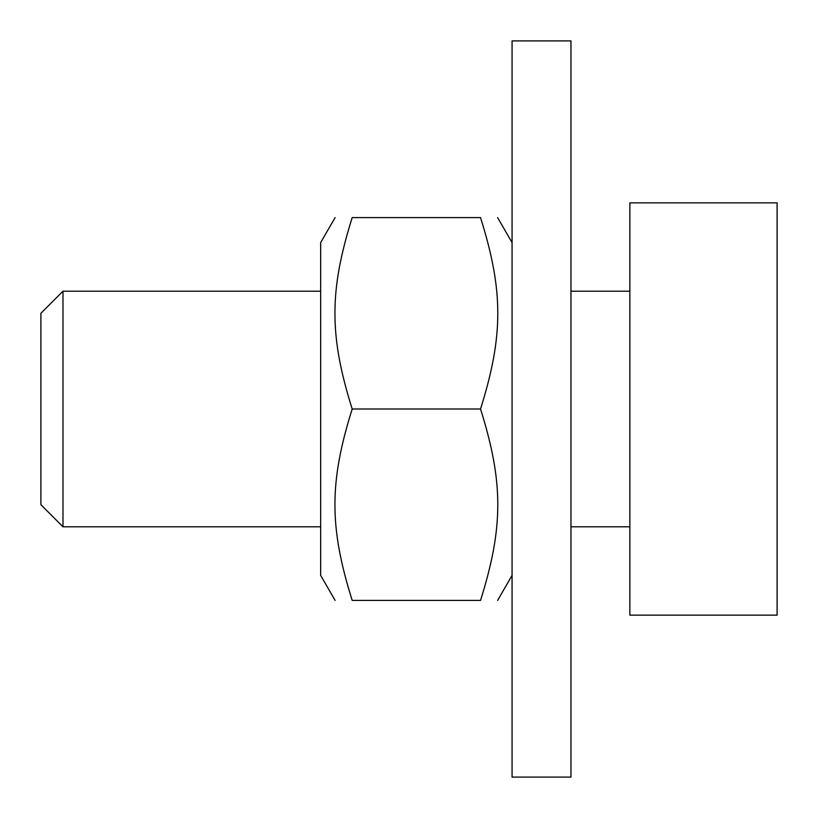 <?xml version="1.0" encoding="UTF-8"?>
<svg xmlns="http://www.w3.org/2000/svg" width="818" height="818" viewBox="0 0 818 818"><rect width="100%" height="100%" fill="white"/><g stroke="black" fill="none" stroke-linecap="round" stroke-linejoin="round"><path stroke-width="1.23" d="M335.104 600.412L320.656 575.381L320.656 242.619L335.104 217.588M480.524 409C503.551 335.809 503.551 290.779 480.524 217.588C503.551 217.588 503.551 217.588 480.524 217.588C503.551 217.588 503.551 217.588 480.524 217.588L352.2 217.588C329.173 290.779 329.173 335.809 352.2 409C329.173 482.191 329.173 527.221 352.2 600.412C329.173 600.412 329.173 600.412 352.2 600.412C329.173 600.412 329.173 600.412 352.2 600.412L480.524 600.412C503.551 527.221 503.551 482.191 480.524 409L352.2 409M480.524 600.412C503.551 600.412 503.551 600.412 480.524 600.412C503.551 600.412 503.551 600.412 480.524 600.412M352.2 217.588C329.173 217.588 329.173 217.588 352.2 217.588C329.173 217.588 329.173 217.588 352.2 217.588M570.964 764.196L570.964 40.9L512.068 40.9L512.068 777.1L570.964 777.1L570.964 764.196M62.986 291.208L40.9 313.294L40.9 504.706L62.986 526.792L62.986 291.208L320.656 291.208M629.86 202.864L629.86 615.136L777.1 615.136L777.1 202.864L629.86 202.864M512.068 242.619L497.62 217.588M512.068 575.381L497.62 600.412M62.986 526.792L320.656 526.792M570.964 526.792L629.86 526.792M570.964 291.208L629.86 291.208"/></g></svg>

